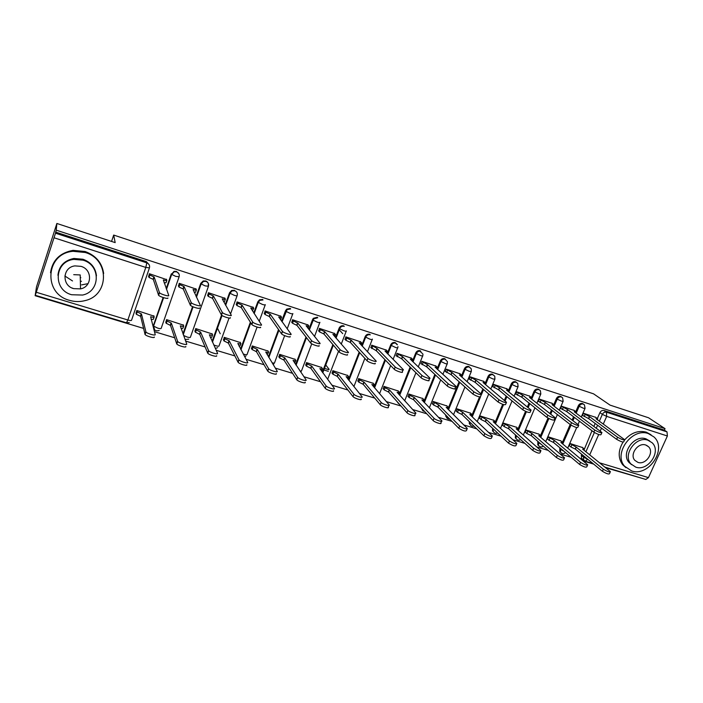 <?xml version="1.0" encoding="UTF-8"?>
<svg xmlns="http://www.w3.org/2000/svg" width="703" height="703" viewBox="0 0 703 703"><rect width="100%" height="100%" fill="white"/><g stroke="black" fill="none" stroke-linecap="round" stroke-linejoin="round"><path stroke-width="1.05" d="M178.905 273.766L176.4 271.393L174.063 271.332L171.506 274.293L174.256 271.78L176.602 271.841C178.834 272.817 179.669 274.451 179.124 276.754L175.671 276.358L171.506 274.293L166.4 289.03M208.193 285.778C208.747 283.511 207.939 281.894 205.759 280.945L203.185 280.972L200.75 283.371L200.988 283.836L203.431 281.428L206.014 281.402C208.193 282.36 209.002 283.977 208.448 286.253L205.179 285.901L200.988 283.836L196.365 296.965M446.73 360.92L444.744 358.688C442.785 358.275 441.299 359.022 440.306 360.947L440.948 361.509C441.941 359.584 443.417 358.829 445.394 359.242M470.615 368.302L468.787 366.509C466.862 366.105 465.395 366.852 464.411 368.759L465.078 369.321C466.071 367.414 467.53 366.667 469.472 367.071L471.291 368.864L471.326 371.43L469.376 371.36L465.078 369.321L461.862 377.186M494.033 375.639L492.381 374.181C490.483 373.785 489.042 374.532 488.058 376.413L488.761 376.993C489.745 375.103 491.195 374.356 493.093 374.761L494.754 376.21L494.921 379.084L493.058 379.014L488.761 376.993L485.588 384.638M517.03 382.915L515.536 381.711C513.673 381.325 512.25 382.063 511.266 383.926L512.004 384.515C512.988 382.643 514.411 381.905 516.283 382.3L517.777 383.495L518.085 386.597L516.301 386.536L512.004 384.515L508.875 391.958M539.394 389.84L538.261 389.111C536.433 388.733 535.027 389.462 534.043 391.307L534.807 391.896C535.8 390.051 537.206 389.313 539.043 389.699L540.387 390.701L540.827 393.979L539.122 393.917L534.807 391.896L531.723 399.163M561.679 397.081L560.581 396.369C558.78 396 557.391 396.72 556.407 398.548L557.207 399.146C558.191 397.318 559.579 396.589 561.381 396.958L562.611 397.819L563.156 401.22L561.512 401.158L557.207 399.146L554.149 406.246M583.56 404.181L582.488 403.496C580.722 403.135 579.342 403.856 578.367 405.657L579.193 406.264C580.177 404.453 581.557 403.733 583.323 404.093L584.43 404.831L585.072 408.329L583.508 408.276L579.193 406.264L576.17 413.215M80.915 281.385L81.486 281.262M323.837 369.954L325.955 370.604M326.236 370.692L328.319 371.333M56.873 223.466L115.178 242.614L113.684 235.066L593.56 393.838L610.055 405.121L648.561 417.775L665.038 428.654L56.231 230.162L56.873 223.466L36.512 286.824L35.15 295.708L143.509 328.38M154.423 331.667L174.625 337.765M185.645 341.087L205.065 346.939M216.19 350.296L234.855 355.92M246.076 359.303L264.02 364.716M275.321 368.126L292.571 373.319M303.951 376.755L320.524 381.747M331.983 385.209L347.906 390.007M359.435 393.487L374.725 398.091M386.325 401.589L401.018 406.018M412.67 409.533L426.774 413.786M438.487 417.318L452.029 421.396M463.795 424.946L476.783 428.865M488.603 432.424L501.063 436.185M512.926 439.762L524.886 443.365M536.776 446.95L548.243 450.412M560.177 454.006L571.17 457.319M583.13 460.931L593.666 464.103M605.661 467.723L642.454 478.444M64.852 275.989L72.514 280.954M35.15 295.708L55.502 233.194L146.813 262.869C149.106 263.862 149.976 265.532 149.44 267.869L145.793 267.421L54.175 237.807M56.231 230.162L55.502 233.194M582.374 458.997L581.337 458.136L581.653 454.252M570.177 443.716L576.249 447.143L603.341 469.217C607.234 471.555 609.589 472.354 610.406 471.634L582.62 449.103L584.395 449.103L591.988 430.737M593.877 426.44L595.186 423.452M597.348 418.522L599.931 412.643L602.357 414.366C603.341 412.573 604.703 411.853 606.443 412.213L667.015 431.888L667.384 436.001L648.456 477.627L645.829 479.464L604.914 467.117M667.015 431.888L664.37 430.131L665.038 428.654M595.81 417.406L583.472 413.241L582.471 415.535L583.024 415.71M582.567 447.574L570.23 443.584L569.245 445.851L569.711 445.992M560.976 440.948L548.419 436.888L547.435 439.173L547.892 439.313M574.21 410.464L561.644 406.229L560.651 408.54L561.187 408.715M538.999 434.199L526.213 430.069L525.229 432.38L525.668 432.512M552.215 403.399L539.421 399.084L538.428 401.422L538.946 401.589M516.617 427.336L503.594 423.127L502.61 425.456L503.04 425.587M529.825 396.211L516.793 391.808L515.791 394.172L516.301 394.339M493.814 420.332L480.553 416.053L479.569 418.408L479.991 418.54M507.012 388.882L493.734 384.4L492.733 386.791L493.234 386.949M470.597 413.206L457.082 408.847L456.511 411.352M483.769 381.413L470.237 376.852L469.244 379.269L469.727 379.418M446.941 405.947L433.171 401.501L432.591 404.032M460.087 373.803L446.3 369.154L445.307 371.597L445.772 371.746M422.837 398.557L408.803 394.014L408.206 396.571M435.957 366.052L421.897 361.316L420.912 363.785L421.361 363.926M422.345 353.46L419.753 351.105M398.267 391.017L383.961 386.386L383.355 388.961M411.352 358.152L397.028 353.319L396.044 355.815L396.466 355.955M397.221 344.47L395.798 343.117M373.223 383.328L358.635 378.609L358.02 381.211M386.281 350.103L371.667 345.173L371.096 347.827M347.686 375.499L332.818 370.683L332.185 373.311M360.709 341.886L345.806 336.86L345.217 339.54M321.649 367.511L306.482 362.599L305.84 365.244M334.628 333.512L319.426 328.38L318.819 331.087M295.093 359.365L279.627 354.347L278.968 357.019M308.028 324.971L292.518 319.733L291.894 322.457M268.001 351.052L252.219 345.938L251.551 348.635M280.884 316.262L265.057 310.911L264.416 313.661M240.364 342.581L224.257 337.352L223.572 340.067M253.185 307.369L237.034 301.903L236.375 304.68M220.224 333.74L217.376 327.976M212.148 333.934L195.706 328.582L195.012 331.333M224.916 298.292L208.431 292.712L207.754 295.506M183.351 325.111L166.567 319.637L165.855 322.413M196.049 289.038L179.221 283.318L178.518 286.147M153.948 316.113L136.813 310.498L136.083 313.301M166.576 279.592L149.388 273.731L148.676 276.587M153.816 328.503L153.465 325.41L163.122 297.51M166.224 288.555L171.321 273.836M182.973 333.802L192.56 306.596M196.128 296.473L200.75 283.371M212.13 341.342L221.533 315.111M225.285 304.654L229.573 292.703L229.863 293.177L231.946 290.937L234.811 290.77C236.946 291.71 237.737 293.3 237.166 295.55C237.289 296.007 236.252 295.91 234.064 295.242L229.863 293.177L225.566 305.155M240.593 349.039L250.373 322.22M253.757 312.923L257.799 301.842L258.142 302.334L259.829 300.313L263.027 299.944M268.423 356.781L278.511 329.549M281.604 321.201L285.462 310.805L285.849 311.306L287.088 309.61L290.664 308.933M295.655 364.506L305.998 337.027M308.854 329.426L312.563 319.575L312.993 320.093L313.766 318.846L317.747 317.738M322.317 372.177L332.871 344.558M335.542 337.563L339.127 328.178L339.602 328.705L339.936 328.037C341.06 326.482 342.51 325.928 344.294 326.368M348.433 379.769L359.163 352.098M361.685 345.604L365.165 336.614L365.692 337.15C366.685 335.155 368.231 334.382 370.314 334.83M374.031 387.265L384.91 359.611M387.3 353.53L390.701 344.883L391.263 345.428C392.265 343.459 393.785 342.695 395.824 343.126M399.128 394.664L410.139 367.063M412.415 361.342L415.745 352.994L416.343 353.547C417.336 351.597 418.839 350.841 420.851 351.263M423.733 401.958L434.858 374.435M437.038 369.031L440.306 360.947M447.873 409.137L459.094 381.738M461.194 376.597L464.411 368.759M471.555 416.202L479.534 396.967M480.852 393.794L482.864 388.935M484.885 384.049L488.058 376.413M493.629 432.108L492.495 430.702L492.627 428.32M495.36 421.826L502.707 404.313M504.341 400.429L506.178 396.044M508.612 390.244L511.266 383.926M516.397 439.006L515.317 437.802L515.51 434.937M518.155 428.716L525.536 411.334M527.364 407.019L529.051 403.047M516.731 391.94L522.742 395.235L547.822 415.201C551.881 417.512 554.324 418.347 555.159 417.696L529.482 397.397L531.442 397.503L534.043 391.307M538.744 445.772L537.725 444.735L537.962 441.466M540.519 435.509L548.015 418.083M549.957 413.557L551.504 409.954M553.797 404.612L556.407 398.548M560.695 452.416L559.729 451.511L560.01 447.908M562.488 442.196L570.177 424.498M572.119 420.034L573.543 416.756M575.775 411.633L578.367 405.657M111.566 241.428L113.684 235.066M234.512 290.295L231.656 290.462L229.573 292.703M262.676 299.46L259.477 299.829L257.799 301.842M290.269 308.432L286.692 309.109L285.462 310.805M317.299 317.229L313.327 318.327L312.563 319.575M343.802 325.849C342.027 325.41 340.577 325.964 339.461 327.519L339.127 328.178M369.787 334.303C367.704 333.855 366.166 334.628 365.165 336.614M395.262 342.589C393.214 342.15 391.694 342.915 390.701 344.883M397.107 401.615L398.162 403.153M420.245 350.718C418.241 350.287 416.738 351.052 415.745 352.994M421.492 408.153L422.714 410.605M445.605 414.884L446.8 417.916M469.323 421.624L469.252 423.426L470.43 425.078M55.607 232.095L146.417 261.639L149.194 264.838M664.37 430.131L604.009 410.499C602.269 410.139 600.907 410.86 599.931 412.643M88.06 283.643L81.592 284.9M324.443 368.363L328.925 369.743M583.411 413.373L589.589 416.677L588.719 418.672L582.55 415.359M624.501 440.078L623.728 441.8C622.972 442.389 620.617 441.563 616.645 439.322L588.719 418.672M589.589 416.677L617.577 437.231C621.549 439.463 623.913 440.298 624.659 439.718L595.959 418.724L597.699 418.821L595.327 417.055M584.079 448.795L582.163 447.249M610.213 472.065L609.483 473.699C608.666 474.428 606.311 473.629 602.427 471.282L575.388 449.112L570.924 446.985L571.776 445.025M569.325 445.676L570.924 446.985M575.388 449.112L576.249 447.143M561.592 406.36L567.716 409.664L566.838 411.677L560.73 408.364M601.768 432.89L601.003 434.63C600.23 435.236 597.84 434.41 593.842 432.143L566.838 411.677M567.716 409.664L594.773 430.034C598.771 432.292 601.162 433.118 601.935 432.521L574.202 411.738L576.012 411.844L573.736 410.113M539.368 399.216L545.431 402.511L544.561 404.55L538.507 401.246M578.604 425.57L577.84 427.31C577.04 427.951 574.623 427.116 570.599 424.823L544.561 404.55M545.431 402.511L571.521 422.688C575.555 424.972 577.971 425.807 578.771 425.174L552.048 404.638L553.929 404.743L551.758 403.047M548.366 437.011L554.386 440.447L580.546 462.372C584.474 464.736 586.856 465.535 587.69 464.78L560.871 442.433L562.716 442.433L560.59 440.623M587.488 465.228L586.768 466.862C585.924 467.627 583.552 466.827 579.632 464.455L553.525 442.442L549.061 440.306L549.913 438.321M547.514 438.997L549.061 440.306M553.525 442.442L554.386 440.447M526.16 430.192L532.118 433.628L557.312 455.386C561.266 457.776 563.674 458.584 564.535 457.794L538.726 435.649L540.642 435.649L538.621 433.883M564.333 458.268L563.621 459.903C562.751 460.702 560.344 459.894 556.389 457.495L531.257 435.64L526.793 433.496L527.645 431.493M525.308 432.196L526.793 433.496M531.257 435.64L532.118 433.628M648.377 433.602C632.102 427.301 613.034 453.549 624.58 466.203L631.566 470.896C648.72 477.161 667.542 448.716 653.913 436.906L648.377 433.602M651.031 434.762L646.277 432.16C638.403 430.166 631.224 432.714 624.739 439.814M623.034 442.117C618.104 450.509 617.946 458.013 622.577 464.648L625.934 467.671M631.619 464.701L629.018 462.477C620.494 453.444 634.203 434.322 646.004 438.857L649.73 440.974M647.938 440.219C636.11 435.667 622.348 454.85 630.89 463.91L635.784 467.152C648.087 471.669 661.716 451.344 652.094 442.732L647.938 440.219M637.937 462.381C645.811 465.298 654.607 452.328 648.535 446.73L645.776 445.025C638.096 442.099 629.238 454.595 634.862 460.377L637.937 462.381M80.529 288.889C92.234 286.771 92.673 269.504 80.986 266.349L74.887 265.892C62.435 267.307 61.548 285.532 73.666 288.634L80.529 288.889L80.204 274.935L73.718 274.671M85.195 252.491L73.077 251.314C45.467 253.379 42.918 293.74 69.483 300.322C74.729 301.868 79.94 301.956 85.133 300.585C109.343 295.251 109.765 259.328 85.195 252.491M103.657 273.529C102.084 262.878 95.916 255.541 85.151 251.516L73.086 250.347C59.94 252.772 52.417 260.233 50.511 272.729M57.927 275.26C58.99 266.05 64.307 260.453 73.885 258.458L82.98 259.24C91.047 262.263 95.538 267.781 96.46 275.804M83.016 260.172L73.885 259.389C54.254 261.252 52.655 289.961 71.653 294.742L82.62 295.049C100.476 291.481 100.968 265.084 83.016 260.172M72.04 288.01L73.05 288.362M80.52 288.766L81.1 288.643M80.265 277.79L80.819 277.676M522.742 395.235L521.872 397.292L515.87 393.988M554.975 418.109L554.228 419.849C553.393 420.517 550.95 419.682 546.89 417.362L521.872 397.292M531.442 397.503L529.377 395.859M493.673 384.532L499.631 387.819L498.761 389.901L492.812 386.597M530.888 410.499L530.15 412.248C529.28 412.933 526.802 412.099 522.716 409.752L498.761 389.901M499.631 387.819L523.647 407.564C527.733 409.911 530.211 410.745 531.073 410.06L506.485 390.024L508.533 390.13L506.582 388.531M470.184 376.984L476.072 380.261L475.202 382.362L469.323 379.075M506.327 402.731L505.589 404.489C504.684 405.2 502.179 404.366 498.058 401.984L475.202 382.362M476.072 380.261L498.989 399.77C503.111 402.151 505.615 402.986 506.512 402.283L483.066 382.511L485.193 382.625L483.356 381.07M503.541 423.25L509.447 426.686L533.621 448.259C537.602 450.693 540.045 451.493 540.941 450.676L516.178 428.742L518.173 428.733L516.248 427.011M540.721 451.168L540.018 452.802C539.122 453.637 536.679 452.829 532.707 450.395L508.585 428.716L504.113 426.563L504.974 424.533M502.689 425.271L504.113 426.563M508.585 428.716L509.447 426.686M480.5 416.176L486.344 419.603L509.464 441.001C513.471 443.461 515.949 444.261 516.872 443.417L493.207 421.703L495.281 421.695L493.462 420.016M516.652 443.927L515.958 445.57C515.027 446.431 512.557 445.623 508.55 443.162L485.492 421.659L481.019 419.498L481.871 417.45M479.648 418.215L481.019 419.498M485.492 421.659L486.344 419.603M457.029 408.97L462.811 412.397L484.824 433.593C488.866 436.088 491.371 436.888 492.337 436.009L469.797 414.533L471.968 414.524L470.254 412.889M492.109 436.545L491.423 438.189C490.448 439.076 487.944 438.277 483.91 435.781L461.959 414.471L457.486 412.31L458.338 410.236M456.185 411.035L457.486 412.31M461.959 414.471L462.811 412.397M446.247 369.286L452.064 372.564L451.203 374.69L445.386 371.404M481.265 394.805L480.536 396.571C479.595 397.309 477.047 396.474 472.899 394.067L451.203 374.69M452.064 372.564L473.831 391.826C477.978 394.225 480.527 395.068 481.458 394.339L459.428 374.927C461.08 375.42 461.739 375.437 461.414 374.971L459.692 373.46M433.118 401.624L438.83 405.051L459.692 426.044C463.76 428.566 466.3 429.366 467.31 428.452L446.185 407.301C447.837 407.766 448.514 407.74 448.215 407.222L446.616 405.631M467.073 429.015L466.397 430.658C465.386 431.58 462.846 430.781 458.778 428.25L437.978 407.142L433.514 404.972L434.366 402.881M432.275 403.707L433.514 404.972M437.978 407.142L438.83 405.051M421.844 361.447L427.6 364.716L426.73 366.861L420.992 363.583M455.693 386.729L454.973 388.495C456.572 390.095 448.822 387.581 447.231 385.982L426.73 366.861M427.6 364.716L448.154 383.715C449.753 385.306 457.504 387.828 455.895 386.237L435.095 367.124C436.827 367.643 437.521 367.66 437.178 367.168L435.57 365.709M408.751 394.137L409.928 395.385L414.392 397.564L434.05 418.338C435.561 420.086 443.303 422.494 441.774 420.746L421.888 399.858C423.61 400.35 424.322 400.315 424.006 399.77L422.521 398.232M441.537 421.334L440.86 422.978C442.389 424.735 434.647 422.327 433.136 420.57L413.54 399.682L409.076 397.503L409.928 395.385M407.907 396.246L409.076 397.503M413.54 399.682L414.392 397.564M396.975 353.451L402.652 356.711L401.791 358.882L396.123 355.613M429.603 378.478L428.883 380.253C430.552 381.905 422.538 379.339 421.035 377.731L401.791 358.882M402.652 356.711L421.949 375.437C423.461 377.036 431.475 379.611 429.805 377.968L410.297 359.163C412.099 359.708 412.828 359.725 412.476 359.224L410.991 357.809M395.42 343.02L397.336 344.848M383.917 386.509L385.016 387.748L389.48 389.928L407.881 410.473C409.313 412.23 417.31 414.691 415.719 412.889L397.116 392.265C398.917 392.775 399.664 392.749 399.339 392.186L397.968 390.692M415.482 413.496L414.814 415.139C416.396 416.949 408.399 414.498 406.975 412.731L388.627 392.072L384.163 389.884L385.016 387.748M383.073 388.645L384.163 389.884M388.627 392.072L389.48 389.928M371.615 345.296L377.212 348.556L376.351 350.753L370.762 347.484M402.968 370.059L402.265 371.843C403.988 373.548 395.701 370.912 394.286 369.312L376.351 350.753M377.212 348.556L395.2 366.992C396.624 368.583 404.91 371.219 403.179 369.532L385.016 351.052C386.896 351.623 387.661 351.641 387.291 351.122L385.938 349.76M358.592 378.732L359.62 379.954L364.075 382.151L381.167 402.441C382.511 404.207 390.78 406.712 389.137 404.858L371.869 384.532C373.75 385.059 374.523 385.033 374.189 384.453L372.942 383.003M388.882 405.49L388.232 407.142C389.875 409.005 381.597 406.501 380.261 404.726L363.231 384.313L358.776 382.124L359.62 379.954M357.748 380.885L358.776 382.124M363.231 384.313L364.075 382.151M345.762 336.983L346.755 338.081L351.272 340.234L350.41 342.458L345.92 340.322L344.909 339.197M375.086 363.266C376.834 364.989 368.381 362.344 366.992 360.727L350.41 342.458M339.197 329.76L342.748 333.67M345.92 340.322L346.772 338.108L345.902 340.305M351.272 340.234L367.906 358.381C369.295 359.989 377.757 362.634 376.008 360.92L359.224 342.783C361.193 343.372 361.992 343.398 361.623 342.853L360.384 341.544M332.774 370.797L333.732 372.036L338.178 374.216L353.899 394.242C355.226 396.044 363.671 398.557 362.001 396.677L346.113 376.641C348.082 377.195 348.899 377.168 348.556 376.562L347.423 375.174M361.096 398.988C362.757 400.877 354.312 398.373 353.011 396.58L353.917 394.269L352.994 396.562L337.335 376.404L332.879 374.207L333.723 372.019M348.38 377.028L347.827 379.014M325.753 364.945L329.092 369.295M331.939 372.977L332.879 374.207M337.335 376.404L338.178 374.216M319.382 328.503L320.34 329.637L324.804 331.746L323.951 333.987L319.496 331.886L318.538 330.744M347.37 354.532C348.978 356.21 340.533 353.6 339.136 351.983L323.951 333.987M324.804 331.746L340.05 349.611C341.447 351.21 349.892 353.829 348.284 352.168L332.923 334.347C334.936 334.944 335.779 334.988 335.463 334.461L334.32 333.169M306.446 362.704L307.343 363.969L311.754 366.122L326.104 385.938C327.422 387.713 335.858 390.191 334.329 388.364L319.856 368.6C321.869 369.163 322.73 369.154 322.44 368.557L321.403 367.186M322.273 368.996L321.561 371.158M333.424 390.692C334.953 392.538 326.517 390.068 325.208 388.284L310.911 368.337L306.464 366.131L307.308 363.917M305.603 364.919L306.464 366.131M310.911 368.337L311.754 366.122M292.474 319.847L293.371 320.999L297.808 323.081L296.956 325.357L292.527 323.275L291.631 322.115M308.643 326.236L308.011 328.363M319.057 345.621C320.524 347.247 312.079 344.663 310.682 343.055L296.956 325.357M281.991 321.719L285.849 311.306L290.084 313.362C292.167 313.995 293.098 314.065 292.861 313.573M297.808 323.081L311.587 340.647C312.993 342.247 321.438 344.83 319.97 343.222L306.086 325.735C308.142 326.35 309.039 326.403 308.775 325.893L307.747 324.628M279.583 354.453L280.427 355.736L284.803 357.862L297.694 377.441C299.021 379.207 307.448 381.641 306.06 379.866L293.072 360.393C295.128 360.973 296.033 360.973 295.796 360.384L294.865 359.031M295.647 360.797L294.662 363.056M305.164 382.23C306.552 384.023 298.125 381.588 296.798 379.813L283.968 360.103L279.522 357.897L280.365 355.656M278.748 356.685L279.522 357.897M283.968 360.103L284.803 357.862M265.022 311.025L265.848 312.185L270.251 314.241L269.407 316.543L265.005 314.487L264.179 313.31M281.428 317.466L280.55 319.76M290.128 336.509C291.446 338.081 283.01 335.533 281.604 333.934L269.407 316.543M270.251 314.241L282.509 331.491C283.915 333.081 292.36 335.647 291.033 334.083L278.696 316.956C280.805 317.58 281.754 317.651 281.543 317.15L280.629 315.911M252.184 346.034L252.957 347.335L257.307 349.435L268.669 368.75C270.005 370.507 278.432 372.915 277.184 371.184L265.734 352.018C267.843 352.616 268.801 352.625 268.625 352.054L267.799 350.718M268.484 352.431L267.175 354.734M276.297 373.583C277.536 375.323 269.108 372.924 267.773 371.149L256.472 351.711L252.034 349.488L252.869 347.22M251.358 348.293L252.034 349.488M256.472 351.711L257.307 349.435M236.999 302.009L237.755 303.186L242.122 305.216L241.278 307.554L236.911 305.515L236.164 304.329M253.651 308.512L252.412 310.858M260.567 327.203C261.744 328.723 253.291 326.201 251.876 324.601L241.278 307.554M242.122 305.216L252.781 322.132C254.196 323.723 262.65 326.254 261.472 324.742L250.751 307.984C252.904 308.635 253.906 308.714 253.757 308.23L252.948 307.018M224.222 337.431L224.916 338.767L229.24 340.841L239.002 359.866C240.347 361.623 248.792 363.996 247.684 362.317L237.842 343.477C239.995 344.083 241.015 344.11 240.892 343.547L240.171 342.238M240.769 343.89L240.057 345.823L239.082 346.219M246.797 364.743C247.895 366.43 239.451 364.066 238.115 362.3L228.405 343.134L223.985 340.911L224.811 338.618M223.396 339.725L223.985 340.911M228.405 343.134L229.24 340.841M208.396 292.8L209.072 294.003L213.413 296.007L212.57 298.371L208.229 296.358L207.561 295.146M198.835 289.952L198.852 290.436M225.294 299.381L224.556 301.464L223.633 301.728M230.356 317.686C231.384 319.153 222.913 316.658 221.489 315.067L212.57 298.371M213.413 296.007L222.385 312.563C223.809 314.144 232.28 316.658 231.252 315.199L222.218 298.837C224.424 299.496 225.487 299.592 225.391 299.118L224.705 297.94M195.68 328.661L196.295 330.015L200.583 332.062L208.677 350.788C210.03 352.537 218.492 354.883 217.535 353.257L209.371 334.751C211.577 335.375 212.649 335.41 212.587 334.865L211.99 333.582M212.473 335.173L211.761 337.176L210.382 337.502M216.647 355.709C217.605 357.352 209.143 355.015 207.798 353.257L199.757 334.391L195.355 332.159L196.172 329.839M194.863 330.972L195.355 332.159M199.757 334.391L200.583 332.062M179.195 283.397L179.775 284.618L184.089 286.604L183.255 288.995L178.94 287.009L178.369 285.769M171.022 275.69L171.014 276.314M196.348 290.049L195.592 292.193L194.204 292.378M199.459 307.958C200.337 309.382 191.84 306.895 190.416 305.313L183.255 288.995M174.23 271.78L171.655 274.478L166.514 289.328M184.089 286.604L191.304 302.773C192.736 304.346 201.234 306.842 200.355 305.436L193.088 289.487C195.346 290.172 196.462 290.277 196.427 289.821L195.873 288.669M166.549 319.689L167.068 321.078L171.339 323.099L177.674 341.509C179.028 343.249 187.516 345.568 186.708 343.987L180.311 325.849C182.569 326.482 183.694 326.535 183.694 326.007L183.211 324.751M183.597 326.271L182.868 328.345L181.066 328.591M185.829 346.474C186.638 348.064 178.149 345.753 176.796 344.004L170.513 325.454L166.119 323.222L166.936 320.867M165.732 322.036L166.119 323.222M170.513 325.454L171.339 323.099M149.37 273.792L149.853 275.04L154.142 277L153.316 279.416L149.027 277.448L148.553 276.191M166.787 280.523L166.031 282.729L164.115 282.799M167.868 298.01C168.588 299.373 160.056 296.912 158.623 295.33L153.316 279.416M154.142 277L159.511 292.764C160.943 294.329 169.485 296.807 168.755 295.453L163.333 279.943C165.644 280.646 166.822 280.769 166.857 280.33L166.426 279.214M136.804 310.524L137.226 311.947L141.461 313.951L145.96 332.009C147.322 333.74 155.855 336.043 155.196 334.514L150.627 316.754C152.938 317.413 154.124 317.475 154.185 316.956L153.834 315.726M154.115 317.185L153.368 319.32L151.101 319.47M154.317 337.036C154.976 338.574 146.452 336.28 145.09 334.54L140.644 316.332L136.408 314.329L137.076 311.71M135.995 312.897L136.268 314.092M140.644 316.332L141.461 313.951M149.379 268.028L131.566 320.19C131.452 320.717 130.222 320.656 127.867 319.997L145.793 267.421L146.813 262.869L146.417 261.639M36.626 292.369L127.867 319.997L126.487 322.8L35.545 295.365M581.205 455.272L583.516 457.178L583.973 456.15M585.907 451.757L594.378 432.503M596.258 428.224L597.576 425.227M599.351 421.194L602.357 414.366L606.68 416.378L603.288 424.067M601.504 428.127L600.169 431.141M598.692 434.507L589.72 454.841M599.615 462.838L648.456 477.627M667.384 436.001L606.68 416.378L606.443 412.213L604.009 410.499M153.465 325.41L163.43 297.615M179.054 276.947L161.207 328.257C161.163 328.802 159.994 328.749 157.7 328.116L153.746 326.183C153.667 330.067 155.486 331.5 159.186 330.489M183.175 334.356L192.912 306.745M208.369 286.473L190.434 337.132C190.451 337.677 189.344 337.642 187.103 337.027L183.588 335.463M212.385 341.913L221.893 315.392M237.078 295.805L230.54 313.942M229.055 318.064L219.064 345.814C219.143 346.377 218.088 346.359 215.9 345.753L213.765 344.953M240.901 349.611L250.699 322.747M254.091 313.441L258.142 302.334L262.36 304.399C264.495 305.04 265.479 305.128 265.303 304.654M265.198 304.935L259.214 321.28M257.087 327.071L247.105 354.33C247.245 354.901 246.243 354.892 244.108 354.303L243.247 354.013M268.774 357.361L278.889 330.085M292.747 313.889L287.184 328.819M284.653 335.639L274.592 362.669C274.803 363.223 273.959 363.258 272.07 362.774M296.051 365.094L306.42 337.563M309.285 329.953L312.993 320.093L317.246 322.15C319.285 322.765 320.155 322.818 319.874 322.317M319.742 322.651L314.522 336.465M311.745 343.811L301.525 370.841L300.207 371.228M322.756 372.775L333.336 345.111L322.782 372.81M336.016 338.099L339.602 328.705L343.864 330.762C345.858 331.359 346.684 331.403 346.342 330.885M346.201 331.245L341.263 344.119M338.521 351.263L327.624 379.33M348.925 380.376L359.672 352.66M362.194 346.148L365.692 337.15L369.954 339.197C371.896 339.786 372.678 339.813 372.3 339.294L372.37 339.083M374.558 387.88L385.464 360.173M387.854 354.092L391.263 345.428L395.543 347.475C397.397 348.038 398.135 348.064 397.775 347.563L397.977 346.614M399.691 395.288L410.728 367.634M413.012 361.913L416.343 353.547L420.631 355.586C422.406 356.131 423.118 356.157 422.767 355.674L422.96 354.057M424.34 402.582L435.482 375.024M437.67 369.611L440.948 361.509L445.236 363.548C446.932 364.066 447.618 364.092 447.275 363.627L447.38 361.474M448.514 409.77L459.753 382.327M472.231 416.844L480.448 397.037M481.529 394.427L483.559 389.532M492.601 428.373L493.33 428.971M495.501 423.804L503.568 404.594M505.062 401.035L506.907 396.65M515.361 435.289L516.239 435.596M518.339 430.658L526.398 411.703M528.129 407.635L529.816 403.663M537.707 442.073L538.463 442.732L538.726 442.134M540.765 437.398L548.867 418.54M550.748 414.172L552.294 410.57M559.65 448.734L560.44 449.402L560.801 448.576M562.778 444.024L571.003 425.113M572.936 420.658L574.369 417.38M561.284 452.978L560.519 452.178L560.44 449.402L563.938 451.221M539.342 446.343L538.489 445.403L538.463 442.732L541.152 444.243M516.986 439.586L516.046 438.461L516.09 435.948L517.83 437.029M494.218 432.697L493.19 431.361L493.304 429.032L493.814 429.428M471.028 425.684L469.92 424.085L469.991 422.266M447.407 418.54L446.238 415.526M423.329 411.255L422.09 408.795M398.786 403.83L397.67 402.248M300.796 372.098L301.095 371.659L300.77 372.063M273.159 364.567L273.845 363.89L273.124 364.514M154.607 329.83L153.614 325.955L163.623 297.677M584.342 460.729L583.648 460.052L583.516 457.178L587.734 459.244M587.77 459.27L585.256 461.194L581.337 458.136M589.378 416.607L588.508 418.601M585.072 414.594L584.202 416.58M617.577 437.231L616.645 439.322M575.177 449.05L576.038 447.082M602.427 471.282L603.341 469.217M567.497 409.594L566.627 411.606M563.191 407.573L562.321 409.577M594.773 430.034L593.842 432.143M545.22 402.441L544.35 404.48M540.915 400.42L540.045 402.45M571.521 422.688L570.599 424.823M553.314 442.372L554.175 440.386M579.632 464.455L580.546 462.372M531.046 435.57L531.907 433.566M556.389 457.495L557.312 455.386M522.522 395.165L521.652 397.221M518.216 393.135L517.355 395.183M547.822 415.201L546.89 417.362M499.402 387.748L498.532 389.822M495.105 385.71L494.235 387.784M523.647 407.564L522.716 409.752M475.843 380.191L474.973 382.291M471.546 378.144L470.685 380.244M498.989 399.77L498.058 401.984M508.366 428.645L509.227 426.616M532.707 450.395L533.621 448.259M485.263 421.589L486.125 419.533M508.55 443.162L509.464 441.001M461.73 414.401L462.583 412.327M483.91 435.781L484.824 433.593M451.836 372.493L450.966 374.611M447.539 370.437L446.677 372.564M473.831 391.826L472.899 394.067M437.749 407.072L438.602 404.981M458.778 428.25L459.692 426.044M427.362 364.637L426.493 366.79M423.074 362.59L422.213 364.734M448.154 383.715L447.231 385.982M413.302 399.612L414.155 397.485M433.136 420.57L434.05 418.338M402.406 356.632L401.545 358.811M398.126 354.576L397.274 356.746M421.949 375.437L421.035 377.731M388.39 392.002L389.242 389.857M406.975 412.731L407.881 410.473M376.966 348.477L376.105 350.674M372.695 346.412L371.843 348.609M395.2 366.992L394.286 369.312M362.985 384.242L363.829 382.072M380.261 404.726L381.167 402.441M351.017 340.147L350.164 342.37M361.465 343.249L360.885 344.751M367.889 358.363L366.975 360.709M337.08 376.325L337.923 374.137M324.549 331.658L323.696 333.907M335.322 334.821L334.663 336.552M320.304 329.593L319.452 331.834M339.997 349.549L339.083 351.931M310.656 368.258L311.499 366.043M325.155 388.214L326.051 385.877M297.545 322.993L296.692 325.269M293.309 320.928L292.457 323.195M311.499 340.551L310.594 342.959M283.704 360.024L284.539 357.783M296.719 379.699L297.615 377.326M269.978 314.153L269.135 316.455M265.76 312.079L264.917 314.382M282.386 331.35L281.481 333.784M256.2 351.623L257.034 349.356M267.667 370.991L268.555 368.592M241.85 305.128L241.006 307.466M237.64 303.055L236.806 305.383M252.632 321.948L251.727 324.417M228.132 343.055L228.967 340.753M237.974 362.098L238.862 359.664M213.132 295.919L212.297 298.283M208.94 293.845L208.106 296.2M222.21 312.343L221.313 314.847M199.485 334.303L200.311 331.974M207.631 353.011L208.519 350.542M183.808 286.516L182.973 288.898M179.634 284.434L178.799 286.815M191.111 302.518L190.214 305.049M170.231 325.366L171.049 323.011M176.611 343.714L177.49 341.219M153.852 276.903L153.026 279.319M149.704 274.82L148.878 277.237M159.3 292.466L158.412 295.04M140.354 316.245L141.171 313.863M144.888 334.215L145.767 331.684M559.729 451.511L560.519 452.178C562.048 453.892 563.718 454.024 565.546 452.574M584.958 408.592L581.276 417.028M579.448 421.229L578.007 424.542M576.68 427.565L567.716 448.119M537.725 444.735L538.489 445.403C539.86 447.161 541.486 447.416 543.375 446.177M515.317 437.802L516.046 438.461C517.25 440.263 518.814 440.658 520.747 439.647M492.495 430.702L493.19 431.361C494.2 433.197 495.685 433.742 497.645 432.995M469.252 423.426L469.92 424.085C470.711 425.93 472.082 426.633 474.033 426.185M445.579 415.965L446.212 416.607C446.765 418.443 447.978 419.304 449.858 419.199M421.492 408.294L425.051 411.949M339.461 327.519L339.936 328.037L336.043 338.134M313.327 318.327L313.766 318.846L309.338 330.015M286.692 309.109L287.088 309.61L282.061 321.816M259.477 299.829L259.829 300.313L258.238 302.448L254.178 313.573M231.656 290.462L231.946 290.937L229.978 293.318L225.672 305.33M203.185 280.972L203.431 281.428L201.12 284.003L196.471 297.193M174.063 271.332L174.256 271.78M563.033 401.492L559.28 410.183M557.4 414.55L545.721 441.633M540.704 394.26L536.881 403.232M534.939 407.775L523.313 435.052M517.962 386.896L514.051 396.176M512.056 400.912L500.492 428.373M494.798 379.392L490.791 389.014M488.726 393.97L477.232 421.607M471.195 371.746L467.082 381.747M464.947 386.958L453.523 414.744M447.143 363.961L442.908 374.383M440.684 379.875L429.348 407.802M397.757 402.353L399.445 404.251M422.626 356.017L418.259 366.931M415.93 372.739L404.7 400.789M397.634 347.923L393.109 359.382M390.666 365.569L379.558 393.706M372.159 339.663L367.449 351.764M364.866 358.389L353.899 386.58M296.095 365.165L306.464 337.633M268.836 357.476L278.959 330.182M244.714 356.755L246.024 355.894M240.98 349.769L250.786 322.888M215.382 348.512L217.649 347.651M212.473 342.115L222.025 315.489M185.074 339.514L188.703 339.18M183.272 334.619L193.079 306.816M126.522 322.809L129.264 322.554M585.379 461.23L592.937 463.505M597.585 419.093L597.313 419.709M583.929 450.157L584.255 449.419M575.889 412.125L575.599 412.784M553.806 405.033L553.498 405.745M562.224 443.558L562.567 442.767M540.132 436.853L540.493 436.001M624.58 466.203L622.577 464.648M629.018 462.477L630.89 463.91M646.593 445.342L648.535 446.73M73.077 251.314L73.086 250.347M73.885 258.458L73.885 259.389M531.31 397.81L530.985 398.583M508.401 390.446L508.041 391.29M485.052 382.95L484.675 383.864M517.628 430.025L518.014 429.102M494.701 423.074L495.123 422.072M471.353 416.009L471.801 414.919M461.273 375.314L460.86 376.307M447.556 408.821L448.048 407.626M437.038 367.528L436.589 368.627M423.303 401.51L423.839 400.2M412.327 359.584L411.844 360.797M398.583 394.075L399.163 392.626M387.142 351.5L386.615 352.844M373.381 386.509L374.014 384.901M367.906 358.381L366.992 360.727M332.897 374.224L333.732 372.036M320.34 329.637L319.496 331.886M340.05 349.611L339.136 351.983M306.508 366.184L307.343 363.969M325.208 388.284L326.104 385.938M293.371 320.999L292.527 323.275M311.587 340.647L310.682 343.055M279.592 357.976L280.427 355.736M296.798 379.813L297.694 377.441M265.848 312.185L265.005 314.487M282.509 331.491L281.604 333.934M252.122 349.611L252.957 347.335M267.773 371.149L268.669 368.75M237.755 303.186L236.911 305.515M252.781 322.132L251.876 324.601M224.09 341.06L224.916 338.767M238.115 362.3L239.002 359.866M209.072 294.003L208.229 296.358M222.385 312.563L221.489 315.067M195.469 332.334L196.295 330.015M207.798 353.257L208.677 350.788M179.775 284.618L178.94 287.009M191.304 302.773L190.416 305.313M166.251 323.433L167.068 321.078M176.796 344.004L177.674 341.509M149.853 275.04L149.027 277.448M159.511 292.764L158.623 295.33M136.408 314.329L137.226 311.947M145.09 334.54L145.96 332.009"/></g></svg>
